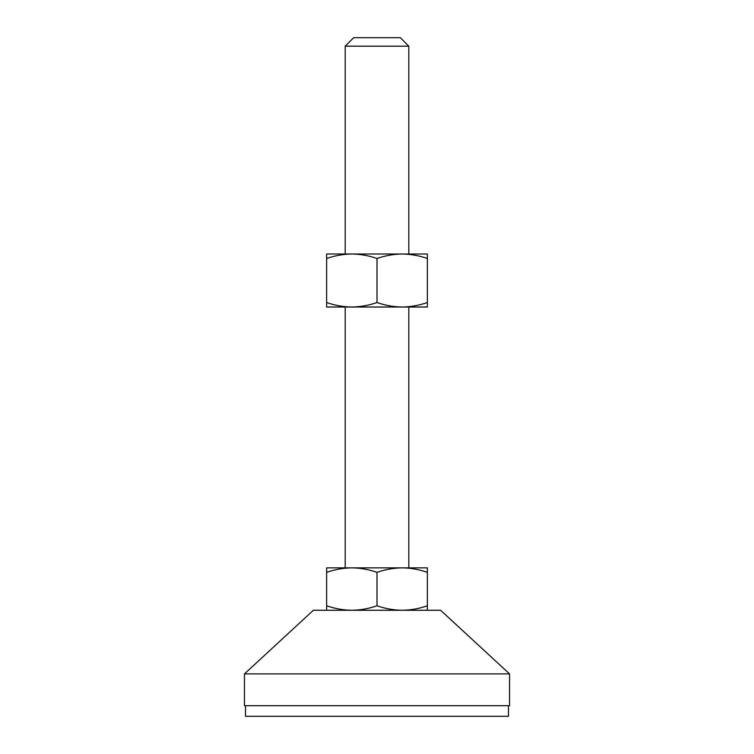 <?xml version="1.0" encoding="UTF-8"?>
<svg xmlns="http://www.w3.org/2000/svg" width="754" height="754" viewBox="0 0 754 754"><rect width="100%" height="100%" fill="white"/><g stroke="black" fill="none" stroke-linecap="round" stroke-linejoin="round"><path stroke-width="1.13" d="M345.191 46.182L353.673 37.7L400.327 37.7L408.809 46.182L345.191 46.182L345.191 254.004M427.367 258.499C419.158 255.625 410.77 254.126 402.184 254.004C393.616 254.117 385.219 255.625 377 258.499C368.8 255.625 360.403 254.126 351.816 254.004C343.249 254.117 334.861 255.625 326.633 258.499L326.633 254.004L427.367 254.004L427.367 302.524C419.139 305.398 410.751 306.906 402.184 307.019L427.367 307.019L427.367 302.524M408.809 46.182L408.809 254.004M351.816 307.019L402.184 307.019C393.597 306.897 385.2 305.398 377 302.524C368.781 305.398 360.384 306.906 351.816 307.019C343.23 306.897 334.842 305.398 326.633 302.524L326.633 307.019L351.816 307.019M345.191 307.019L345.191 567.856M326.633 572.352L326.633 567.856L427.367 567.856L427.367 572.352C419.139 569.477 410.751 567.969 402.184 567.856L402.184 567.856C393.597 567.979 385.2 569.477 377 572.352C368.781 569.477 360.384 567.969 351.816 567.856L351.816 567.856C343.23 567.979 334.842 569.477 326.633 572.352L326.633 605.773C334.861 608.648 343.249 610.156 351.816 610.269C360.403 610.146 368.8 608.648 377 605.773C385.219 608.648 393.616 610.156 402.184 610.269C410.77 610.146 419.158 608.648 427.367 605.773L427.367 610.269M408.809 307.019L408.809 567.856M509.544 673.888L440.619 610.269L313.381 610.269L244.456 673.888L244.456 705.697L509.544 705.697L509.544 673.888L244.456 673.888M245.521 705.697L245.521 716.3L508.479 716.3L508.479 705.697M326.633 610.269L326.633 605.773M427.367 572.352L427.367 605.773M377 572.352L377 605.773M326.633 258.499L326.633 302.524M377 258.499L377 302.524"/></g></svg>
